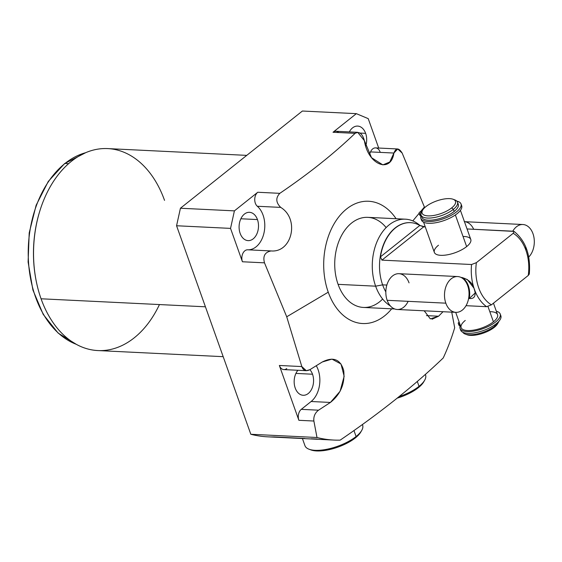<?xml version="1.0" encoding="UTF-8"?>
<svg xmlns="http://www.w3.org/2000/svg" width="562" height="562" viewBox="0 0 562 562"><rect width="100%" height="100%" fill="white"/><g stroke="black" fill="none" stroke-linecap="round" stroke-linejoin="round"><path stroke-width="0.84" d="M164.533 200.367A101.104 69.175 92.8 0 0 101.202 148.719A101.104 69.175 92.8 0 0 39.684 211.453L39.516 212.007A99.495 68.072 -87.2 0 0 36.158 280.81A99.495 68.072 -87.2 0 0 36.221 281.105A99.495 68.072 -87.2 0 1 39.607 211.719M443.228 357.973A179.004 122.474 92.8 0 0 454.686 327.744A179.004 122.474 -87.2 0 1 443.228 357.973C414.334 385.623 379.982 413.014 340.158 440.137A179.004 122.474 -87.2 0 1 316.996 437.503A179.004 122.474 92.8 0 0 333.912 440.067A179.004 122.474 92.8 0 0 340.158 440.137C379.982 413.014 414.334 385.623 443.228 357.973M333.912 440.067L267.73 436.836A179.004 122.474 -87.2 0 1 250.821 434.271L316.996 437.503L313.884 421.029C313.413 416.575 314.959 412.958 318.521 410.19L330.407 402.448C340.684 394.194 345.117 383.551 343.705 370.506C340.432 359.287 333.294 356.448 322.279 361.991L309.845 369.705C305.925 371.623 303.255 370.576 301.822 366.564L286.718 316.785L264.491 262.84C262.7 256.117 264.906 252.155 271.109 250.94C292.1 252.774 299.799 218.941 280.712 207.399C275.844 202.538 275.549 197.852 279.82 193.335C308.959 173.546 334.046 153.552 355.072 133.349C359.273 131.115 362.378 133.559 364.408 140.683C367.843 164.701 390.822 174.08 393.913 153.047C396.006 147.651 398.76 147.666 402.174 153.089L424.401 207.027L420.875 211.242L424.401 207.027L402.174 153.089L397.72 148.972L393.913 153.047L370.527 151.909A8.051 5.508 -87.2 0 1 375.444 147.883A8.051 5.508 -87.2 0 1 380.109 152.014M328.25 292.184A61.209 41.876 -87.2 0 1 341.457 213.771A61.209 41.876 -87.2 0 1 396.098 218.73A61.209 41.876 92.8 0 0 341.457 213.771A61.209 41.876 92.8 0 0 328.25 292.184L286.718 316.785L328.25 292.184A61.209 41.876 92.8 0 0 391.7 308.826A61.209 41.876 -87.2 0 1 328.25 292.184M386.136 227.589A45.101 30.861 92.8 0 0 346.733 227.8A45.101 30.861 92.8 0 0 338.085 284.351A45.101 30.861 92.8 0 0 382.652 299.04M304.808 438.486L273.975 436.906A179.004 122.474 -87.2 0 1 250.821 434.271L176.566 225.755L180.43 208.235L302.384 111.03L356.35 113.657L333.006 132.274L355.072 133.349C334.046 153.552 308.959 173.546 279.82 193.335L257.754 192.26L234.403 210.869L180.43 208.235L302.384 111.03L356.35 113.657L368.222 118.638L356.35 113.657L333.006 132.274A8.051 5.508 -87.2 0 1 338.682 132.548M223.184 356.673L97.872 350.562A101.104 69.175 -87.2 0 1 41.068 298.787L205.425 306.803L41.068 298.787A101.104 69.175 -87.2 0 1 45.072 196.96A101.104 69.175 -87.2 0 1 107.728 148.593L246.753 155.372M39.684 211.453A101.104 69.175 92.8 0 0 36.277 281.372A101.104 69.175 92.8 0 0 41.068 298.787A101.104 69.175 92.8 0 0 159.453 304.562M419.104 213.363L412.796 220.901L419.104 213.363M424.24 310.807L430.323 318.879L438.585 316.216L443.018 311.72L438.585 316.216L426.467 315.626L438.585 316.216L432.009 319.244M451.736 312.149L454.686 327.744L451.75 312.198M378.697 148.038L368.222 118.638L378.697 148.038M242.426 261.766L264.491 262.84L286.718 316.785L301.822 366.564L279.349 365.469L298.879 420.299L313.884 421.029L316.996 437.503L250.821 434.271L176.566 225.755L230.539 228.39L242.426 261.766L230.539 228.39L234.403 210.869L180.43 208.235L176.566 225.755L230.539 228.39L234.403 210.869L257.754 192.26A8.051 5.508 92.8 0 0 254.741 199.229A8.051 5.508 92.8 0 0 257.319 206.261A23.358 15.982 -87.2 0 1 264.014 232.851A23.358 15.982 -87.2 0 1 247.716 249.802A8.051 5.508 92.8 0 0 242.742 253.666A8.051 5.508 92.8 0 0 242.426 261.766A8.051 5.508 -87.2 0 1 242.742 253.666A8.051 5.508 -87.2 0 1 247.716 249.802L271.109 250.94C292.1 252.774 299.799 218.941 280.712 207.399L257.319 206.261A23.358 15.982 -87.2 0 1 264.014 232.851A23.358 15.982 -87.2 0 1 247.716 249.802L271.109 250.94C264.906 252.155 262.7 256.117 264.491 262.84L242.426 261.766M64.988 163.465A98.252 67.229 -87.2 0 1 85.593 152.724A98.252 67.229 92.8 0 0 64.988 163.465L68.62 163.64L64.988 163.465A98.252 67.229 92.8 0 0 28.486 261.759A98.252 67.229 92.8 0 0 76.249 344.295A98.252 67.229 -87.2 0 1 28.486 261.759A98.252 67.229 -87.2 0 1 64.988 163.465A1.286 0.808 -128.6 0 0 64.588 163.577A1.286 0.808 51.4 0 1 64.988 163.465M365.63 133.342A14.176 9.702 92.8 0 0 357.671 126.078A14.176 9.702 92.8 0 0 349.339 131.915A14.176 9.702 -87.2 0 1 365.63 133.342L359.989 133.061L365.63 133.342A14.176 9.702 -87.2 0 1 365.637 146.169A14.176 9.702 92.8 0 0 365.63 133.342M257.452 219.573A14.176 9.702 92.8 0 0 249.486 212.317A14.176 9.702 92.8 0 0 240.705 219.096A14.176 9.702 92.8 0 0 240.143 233.37A14.176 9.702 92.8 0 0 248.109 240.627A14.176 9.702 92.8 0 0 256.89 233.848A14.176 9.702 92.8 0 0 257.452 219.573L240.859 218.766L257.452 219.573A14.176 9.702 92.8 0 0 244.393 214.101A14.176 9.702 92.8 0 0 240.143 233.37A14.176 9.702 92.8 0 0 253.202 238.843A14.176 9.702 92.8 0 0 257.452 219.573M312.521 374.222A14.176 9.702 92.8 0 0 309.88 369.677A14.176 9.702 92.8 0 1 312.521 374.222L295.921 373.414L312.521 374.222A14.176 9.702 92.8 0 1 311.959 388.497A14.176 9.702 92.8 0 1 303.178 395.283A14.176 9.702 92.8 0 1 295.212 388.019A14.176 9.702 92.8 0 0 308.271 393.498A14.176 9.702 92.8 0 0 312.521 374.222M297.909 370.274A14.176 9.702 92.8 0 0 295.212 388.019A14.176 9.702 92.8 0 1 297.909 370.274M424.38 311.229L424.872 310.835L424.38 311.229M369.29 154.452A23.358 15.982 92.8 0 0 370.527 151.909A23.358 15.982 -87.2 0 1 369.29 154.452M357.762 132.323L335.9 131.255A8.051 5.508 -87.2 0 0 333.006 132.274L355.072 133.349L357.706 132.323L364.408 140.683L371.531 157.704L382.863 164.884L389.789 162.004L393.913 153.047L370.527 151.909A8.051 5.508 -87.2 0 1 375.585 147.89L397.629 148.965M306.367 370.688L283.88 369.592A8.051 5.508 -87.2 0 1 279.349 365.469L301.822 366.564L306.311 370.688L309.845 369.705L322.279 361.991L331.966 359.111L341.001 364L344.155 376.273L340.073 391.3L330.407 402.448L318.521 410.19L301.288 409.347L318.521 410.19C314.959 412.958 313.413 416.575 313.884 421.029L298.879 420.299A8.051 5.508 -87.2 0 1 301.288 409.347L311.123 401.507L330.407 402.448L311.123 401.507A23.358 15.982 -87.2 0 0 316.28 365.722A23.358 15.982 -87.2 0 1 311.123 401.507L301.288 409.347A8.051 5.508 92.8 0 0 298.879 420.299L279.349 365.469A8.051 5.508 92.8 0 0 286.775 368.574M279.82 193.335C275.549 197.852 275.844 202.538 280.712 207.399L257.319 206.261A8.051 5.508 -87.2 0 1 254.741 199.229A8.051 5.508 -87.2 0 1 257.754 192.26L279.82 193.335M317.137 439.013L311.222 438.803M394.7 308.967L363.424 307.442A45.101 30.861 -87.2 0 1 338.085 284.351A45.101 30.861 -87.2 0 1 339.87 238.927A45.101 30.861 -87.2 0 1 367.822 217.346L405.364 219.18A45.101 30.861 92.8 0 0 377.418 240.754A45.101 30.861 92.8 0 0 375.634 286.177L338.085 284.351L375.634 286.177A45.101 30.861 -87.2 0 1 381.907 232.717A45.101 30.861 -87.2 0 1 418.627 224.378L420.39 225.769M420.095 225.615A45.101 30.861 92.8 0 0 405.364 219.18M410.365 222.65A41.876 28.655 92.8 0 0 384.324 242.601A41.876 28.655 92.8 0 0 382.631 284.857L375.634 286.177A45.101 30.861 92.8 0 0 390.4 305.946A45.101 30.861 -87.2 0 1 375.634 286.177L382.631 284.857A41.876 28.655 -87.2 0 1 384.289 242.679A41.876 28.655 -87.2 0 1 410.239 222.643A41.876 28.655 -87.2 0 1 410.365 222.65M386.846 285.06L382.631 284.857A41.876 28.655 92.8 0 0 385.827 291.896A41.876 28.655 -87.2 0 1 382.631 284.857L386.846 285.06M513.338 231.214L467.043 228.952L514.047 231.396L513.225 233.286L476.379 262.665A38.659 26.449 92.8 0 0 491.399 304.843L486.587 306.69A41.876 28.655 -87.2 0 1 474.792 290.399L474.019 288.243C472.375 282.897 468.287 279.3 461.753 277.452A17.921 12.259 -87.2 0 1 469.256 298.513C474.096 298.998 475.944 296.293 474.792 290.399A41.876 28.655 92.8 0 0 486.587 306.69L466.031 305.686L486.587 306.69L491.399 304.843L528.245 275.464A38.659 26.449 92.8 0 0 513.225 233.286L476.379 262.665A38.659 26.449 92.8 0 0 491.399 304.843L528.245 275.464A38.659 26.449 92.8 0 0 513.225 233.286M425.279 226.915L419.814 225.46A41.876 28.655 92.8 0 0 410.485 222.657A41.876 28.655 92.8 0 0 380.46 256.834L381.928 260.136L471.567 264.512A41.876 28.655 92.8 0 0 474.019 288.243A41.876 28.655 -87.2 0 1 471.567 264.512L476.379 262.665L471.567 264.512L381.928 260.136L423.699 226.837L425.279 226.915M529.313 274.045L528.245 275.464M461.753 277.452A17.921 12.259 92.8 0 1 469.256 298.513L468.617 298.478L469.256 298.513L475.269 292.914L474.019 288.243L467.268 279.49L460.995 277.417M380.46 256.834A41.876 28.655 -87.2 0 1 419.814 225.46L380.46 256.834L381.928 260.136L423.699 226.837L419.814 225.46L380.46 256.834M438.486 245.229A19.326 7.271 -19.6 0 0 440.763 255.324A19.326 7.271 -19.6 0 0 466.643 246.599A19.326 7.271 -19.6 0 0 463.039 236.483M465.266 320.445A19.326 7.271 -19.6 0 0 464.732 320.888A19.326 7.271 -19.6 0 0 467.879 330.554A19.326 7.271 -19.6 0 0 493.429 321.815L487.978 306.515L493.429 321.815A19.326 7.271 160.4 0 1 474.23 330.013A19.326 7.271 160.4 0 1 461.135 327.618L455.698 312.339M494.925 326.037L494.56 324.998L494.925 326.037A19.326 7.271 -19.6 0 0 498.48 322.209A19.326 7.271 -19.6 0 0 498.944 321.232A19.326 7.271 160.4 0 1 494.925 326.037A19.326 7.271 160.4 0 1 476.351 334.116A19.326 7.271 160.4 0 1 462.856 332.297A19.326 7.271 -19.6 0 0 465.196 334.06A19.326 7.271 -19.6 0 0 494.925 326.037L494.258 327.386L494.925 326.037M498.48 322.209L497.511 323.874A17.717 6.667 160.4 0 1 494.258 327.386A17.717 6.667 -19.6 0 0 497.904 323.073M466.193 334.362A17.717 6.667 -19.6 0 0 494.258 327.386A17.717 6.667 160.4 0 1 467.001 334.734L465.196 334.06M425.891 206.626A17.717 6.667 -19.6 0 0 427.977 215.878A17.717 6.667 -19.6 0 0 451.7 207.884A17.717 6.667 -19.6 0 0 449.614 198.632A17.717 6.667 -19.6 0 0 425.891 206.626A17.717 6.667 -19.6 0 0 422.631 210.132A17.717 6.667 -19.6 0 0 430.85 215.822A17.717 6.667 -19.6 0 0 451.7 207.884A17.717 6.667 -19.6 0 0 453.141 199.271A17.717 6.667 -19.6 0 0 425.891 206.626M453.141 199.271L454.946 199.953A19.326 7.271 160.4 0 1 453.379 209.345L451.7 207.884L453.379 209.345A19.326 7.271 -19.6 0 0 457.503 202.172A19.326 7.271 -19.6 0 0 453.956 199.643M421.69 216.131A19.326 7.271 -19.6 0 0 433.576 219.904A19.326 7.271 -19.6 0 0 454.138 211.481A19.326 7.271 -19.6 0 0 457.665 203.325A19.326 7.271 160.4 0 1 458.269 204.308A19.326 7.271 160.4 0 1 454.138 211.481L453.379 209.345A19.326 7.271 160.4 0 1 430.632 218.007A19.326 7.271 160.4 0 1 421.669 211.804L422.631 210.132M493.471 303.185L497.553 314.65A19.326 7.271 160.4 0 1 493.429 321.815A19.326 7.271 -19.6 0 0 489.825 311.699M460.426 210.371L470.773 239.433A19.326 7.271 160.4 0 1 466.643 246.599L455.375 214.958L466.643 246.599A19.326 7.271 160.4 0 1 447.45 254.797A19.326 7.271 160.4 0 1 434.356 252.401L423.608 222.222M453.379 209.345L454.138 211.481A19.326 7.271 160.4 0 1 434.939 219.679A19.326 7.271 160.4 0 1 421.851 217.276L421.086 215.141A19.326 7.271 -19.6 0 0 434.18 217.543A19.326 7.271 -19.6 0 0 453.379 209.345M422.245 210.933A19.326 7.271 -19.6 0 0 421.086 215.141M496.337 311.229A21.335 8.03 160.4 0 1 484.437 328.124A21.335 8.03 160.4 0 1 460.32 325.314A21.335 8.03 -19.6 0 0 460.025 328.327A21.335 8.03 -19.6 0 0 482.821 328.735A21.335 8.03 -19.6 0 0 500.222 314.01A21.335 8.03 -19.6 0 0 496.337 311.229M458.276 323.382L458.915 325.166A3.351 1.257 160.4 0 0 460.025 325.672A3.527 1.328 160.4 0 1 460.166 325.679A3.527 1.328 -19.6 0 0 460.025 325.672L459.386 323.888A3.527 1.328 -19.6 0 1 459.828 323.937A3.527 1.328 -19.6 0 0 459.386 323.888A3.351 1.257 160.4 0 1 458.992 322.138L458.992 322.138A3.351 1.257 -19.6 0 0 458.276 323.382A3.351 1.257 -19.6 0 0 459.386 323.888L460.025 325.672A3.351 1.257 160.4 0 1 459.456 324.07M500.405 314.959A21.335 8.03 160.4 0 1 483.453 330.519A21.335 8.03 160.4 0 1 460.482 329.17M500.222 314.01L500.861 315.802A21.335 8.03 160.4 0 1 483.453 330.519A21.335 8.03 160.4 0 1 460.664 330.112L460.025 328.327M461.219 204.912A21.335 8.03 160.4 0 1 444.268 220.473A21.335 8.03 160.4 0 1 421.303 219.131M419.09 213.335L419.73 215.12A3.351 1.257 160.4 0 0 420.84 215.632L420.207 213.841A3.351 1.257 160.4 0 1 419.807 212.092A3.351 1.257 -19.6 0 0 419.09 213.335A3.351 1.257 -19.6 0 0 420.207 213.841A3.527 1.328 -19.6 0 1 420.931 213.982A3.527 1.328 -19.6 0 0 420.207 213.841L420.84 215.632A3.527 1.328 160.4 0 1 420.98 215.639A3.527 1.328 -19.6 0 0 420.84 215.632A3.351 1.257 160.4 0 1 420.271 214.031M456.829 201.112A21.335 8.03 160.4 0 1 445.511 217.986A21.335 8.03 160.4 0 1 421.135 215.267A21.335 8.03 -19.6 0 0 420.84 218.288A21.335 8.03 -19.6 0 0 443.636 218.688A21.335 8.03 -19.6 0 0 461.044 203.971A21.335 8.03 -19.6 0 0 456.829 201.112M419.807 212.092L421.619 210.652L422.315 210.687L421.619 210.652L419.807 212.092M421.69 211.762A1.672 0.632 -19.6 0 0 421.114 213.019A1.672 0.632 -19.6 0 1 420.671 212.773A1.672 0.632 -19.6 0 1 421.69 211.762M461.044 203.971L461.676 205.755A21.335 8.03 160.4 0 1 444.268 220.473A21.335 8.03 160.4 0 1 421.479 220.072L420.84 218.288M525.14 247.498L525.906 249.654M417.292 381.45L419.027 386.34A30.601 11.514 160.4 0 1 399.125 396.61A30.601 11.514 -19.6 0 0 419.027 386.34L418.36 387.689A28.992 10.91 160.4 0 1 397.215 398.142A28.992 10.91 160.4 0 0 418.36 387.689L419.027 386.34L417.292 381.45M424.113 381.127A28.992 10.91 160.4 0 1 418.36 387.689A28.992 10.91 160.4 0 0 423.685 381.942L424.654 380.277A30.601 11.514 -19.6 0 1 419.027 386.34A30.601 11.514 160.4 0 0 425.567 374.987L425.357 374.39M362.399 424.521L362.623 425.16A30.601 11.514 160.4 0 1 356.09 436.512L353.962 430.534L356.09 436.512A30.601 11.514 -19.6 0 0 361.71 430.45L360.741 432.115A28.992 10.91 160.4 0 1 355.416 437.861L356.09 436.512A30.601 11.514 160.4 0 1 325.693 449.495A30.601 11.514 160.4 0 1 304.962 445.694L302.412 438.529M309.978 449.53A28.992 10.91 -19.6 0 0 355.416 437.861A28.992 10.91 -19.6 0 0 361.169 431.3M356.09 436.512L355.416 437.861A28.992 10.91 160.4 0 1 310.821 449.888L309.016 449.214A30.601 11.514 -19.6 0 0 356.09 436.512M532.98 233.701A17.921 12.259 92.8 0 0 522.913 224.519A17.921 12.259 92.8 0 0 512.776 231.186A17.921 12.259 -87.2 0 1 532.98 233.701A17.921 12.259 -87.2 0 1 528.73 257.052A17.921 12.259 92.8 0 0 532.98 233.701M464.451 221.674A17.921 12.259 -87.2 0 1 473.689 229.275M409.045 282.869A17.921 12.259 92.8 0 0 392.536 275.949A17.921 12.259 92.8 0 0 387.162 300.312L445.828 303.171A17.921 12.259 92.8 0 0 455.894 312.346A17.921 12.259 92.8 0 0 467.001 303.775A17.921 12.259 92.8 0 0 467.71 285.728A17.921 12.259 92.8 0 0 451.202 278.808A17.921 12.259 92.8 0 0 445.828 303.171A17.921 12.259 92.8 0 0 462.336 310.091A17.921 12.259 92.8 0 0 467.71 285.728A17.921 12.259 92.8 0 0 457.644 276.553A17.921 12.259 92.8 0 0 446.537 285.124A17.921 12.259 92.8 0 0 445.828 303.171L387.162 300.312A17.921 12.259 -87.2 0 1 387.871 282.264A17.921 12.259 -87.2 0 1 398.978 273.694L457.644 276.553M455.894 312.346L397.229 309.486A17.921 12.259 -87.2 0 1 387.162 300.312A17.921 12.259 92.8 0 0 408.145 301.33M36.158 280.81L36.277 281.372M85.803 152.632L64.588 163.577L48.269 181.456L36.13 205.27L29.203 232.935L28.1 262.033L32.905 290.006L43.218 314.404L58.153 333.097L76.446 344.408M529.306 274.08C530.809 255.106 525.73 240.88 514.068 231.411M457.503 202.172L458.269 204.308M464.247 221.66L522.913 224.519"/></g></svg>
